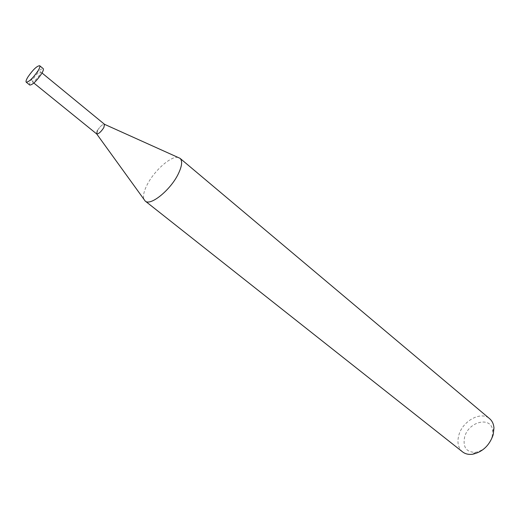 <?xml version="1.0" encoding="UTF-8"?>
<svg xmlns="http://www.w3.org/2000/svg" width="520" height="520" viewBox="0 0 520 520"><rect width="100%" height="100%" fill="white"/><g stroke="black" fill="none" stroke-linecap="round" stroke-linejoin="round"><path stroke-width="0.39" stroke-dasharray="2.6 1.95" d="M462.566 451.88C458.192 448.026 456.937 442.5 458.803 435.312C462.416 421.018 481.026 410.755 489.625 418.691M492.128 436.755L492.707 431.366C492.238 415.747 468.41 421.109 464.588 437.209C462.735 447.304 466.407 452.348 475.605 452.348C483.632 450.567 489.144 445.367 492.128 436.755M178.087 157.45C170.931 155.727 153.94 170.957 147.011 185.049C143.858 191.334 142.838 196.092 143.949 199.316M96.662 133.919L97.344 130.605C100.243 126.198 102.642 124.105 104.54 124.326M39.553 74.977C36.465 79.443 34.073 81.731 32.377 81.848L33.404 78.644C36.478 74.204 38.864 71.922 40.566 71.805L39.553 74.977M97.344 130.605C100.191 126.263 102.577 124.156 104.507 124.293M29.777 85.059C29.185 84.403 29.751 82.648 31.466 79.8C36.498 72.534 40.404 68.802 43.186 68.614M492.707 431.366L493.961 427.921M475.605 452.348L472.478 454.266M33.832 83.031L32.377 81.848M42.016 72.995L40.566 71.805"/><path stroke-width="0.78" d="M42.016 72.995L104.507 124.293L103.838 127.576L104.54 124.326L180.024 158.321L489.625 418.691C492.193 420.901 493.636 423.976 493.961 427.921L493.233 434.675C489.476 445.504 482.56 452.036 472.478 454.266C468.553 454.747 465.25 453.947 462.566 451.88L145.197 201.039C150.397 206.394 170.8 189.806 178.393 173.686C182.052 165.965 182.598 160.836 180.024 158.321L178.087 157.45M143.949 199.316L145.191 201.032M33.832 83.031L96.662 133.919C98.592 134.049 100.984 131.937 103.838 127.576C101.036 131.879 98.657 133.998 96.701 133.946L97.344 130.605M39.669 65.722L43.186 68.614C43.771 69.251 43.225 70.98 41.541 73.794C36.478 81.12 32.559 84.87 29.777 85.059L26.234 82.199C28.99 81.991 32.91 78.221 37.992 70.889C39.689 68.068 40.248 66.346 39.669 65.722C36.907 65.93 33.001 69.674 27.95 76.954C26.221 79.8 25.649 81.549 26.234 82.199M96.701 133.946L145.197 201.039"/></g></svg>
